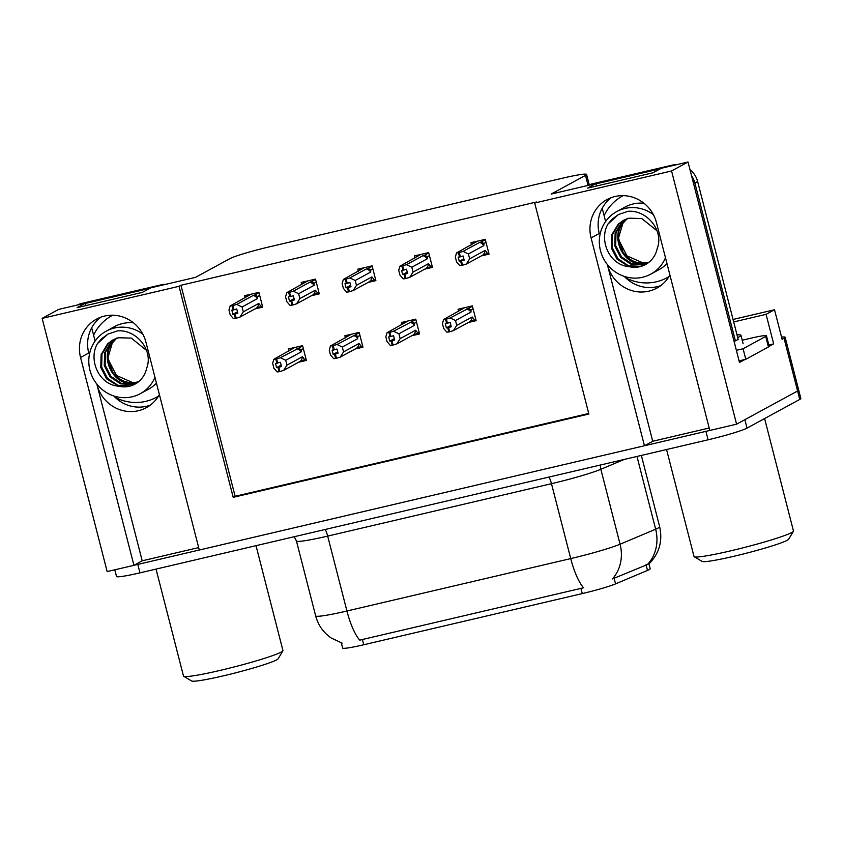 <?xml version="1.0" encoding="UTF-8"?>
<svg xmlns="http://www.w3.org/2000/svg" width="843" height="843" viewBox="0 0 843 843"><rect width="100%" height="100%" fill="white"/><g stroke="black" fill="none" stroke-linecap="round" stroke-linejoin="round"><path stroke-width="1.26" d="M150.286 405.146A34.953 33.478 61.5 0 1 146.492 406.284A34.953 33.478 61.5 0 1 113.784 395.957M159.39 394.556A34.953 33.478 61.5 0 1 146.355 407.664A34.953 33.478 61.5 0 1 138.326 410.731A34.953 33.478 61.5 0 1 96.966 384.619L142.204 560.816L133.932 565.326L107.166 571.586L42.15 318.369L179.022 286.314L233.205 497.328L588.878 414.029L534.694 203.015L671.565 170.96L688.025 162.014L739.49 362.479L745.001 359.476M660.807 285.587A34.953 33.478 61.5 0 1 657.013 286.715A34.953 33.478 61.5 0 1 624.305 276.388M709.195 428.023L652.735 441.258L607.487 265.06A34.953 33.478 -118.5 0 0 648.847 291.162A34.953 33.478 -118.5 0 0 656.876 288.106A34.953 33.478 -118.5 0 0 669.911 274.987M363.744 644.758L362.395 639.51L359.803 640.185A38.23 10.632 -103.2 0 1 346.926 611.006L570.722 558.593A43.688 3.203 -14.4 0 0 620.079 544.209L655.654 529.204A43.688 3.203 -14.4 0 0 658.193 528.013A43.688 3.203 -14.4 0 0 659.658 526.717C662.809 541.09 659.247 553.503 648.962 563.967L650.195 568.74A29.494 2.16 165.6 0 1 649.205 569.615A29.494 2.16 165.6 0 1 647.498 570.416L615.569 583.883A29.494 2.16 165.6 0 1 582.25 593.588L363.744 644.758A29.494 2.16 165.6 0 1 342.627 648.046L341.31 642.882M781.545 337.084A32.772 2.403 165.6 0 1 785.139 337.263L798.679 390.014A32.772 2.403 165.6 0 1 797.594 390.994L736.582 424.177L709.817 430.446L656.455 222.605A34.953 33.478 -118.5 0 0 607.065 199.549A34.953 33.478 -118.5 0 0 591.08 237.905L644.452 445.757L199.296 550.015L145.934 342.163A34.953 33.478 -118.5 0 0 96.545 319.118A34.953 33.478 -118.5 0 0 80.559 357.474L133.932 565.326M611.312 197.631A34.953 33.478 -118.5 0 0 599.257 233.469L591.08 237.905M198.674 547.592L142.204 560.816M652.735 441.258L644.452 445.757M768.827 345.019L773.663 343.881L769.164 346.336L766.456 335.777A21.844 1.602 165.6 0 1 765.729 336.431L743.094 348.739L745.802 359.297L768.437 346.979A21.844 1.602 -14.4 0 0 769.164 346.336M733.695 321.931L766.076 314.344L773.663 343.881M766.076 314.344L774.527 309.75L733.052 319.455M785.139 337.263A32.772 2.403 165.6 0 1 784.043 338.233L782.114 339.286L774.527 309.75M671.565 170.96L736.582 424.177M85.986 305.577L85.364 303.153L58.599 309.423L42.15 318.369M596.507 186.008L595.885 183.595L551.143 194.069L585.485 175.386A32.772 2.403 -14.4 0 0 586.58 174.417A32.772 2.403 -14.4 0 0 563.124 178.063L268.738 246.999A32.772 2.403 -14.4 0 0 229.812 258.685L195.481 277.368L150.739 287.842L142.456 292.352L77.082 307.663L85.364 303.153M95.09 341.057L91.687 327.779M688.025 162.014L661.26 168.284L652.977 172.783L587.603 188.094L595.885 183.595M605.622 221.488L602.208 208.221M534.694 203.015L536.622 201.972L180.96 285.271L179.022 286.314M180.96 285.271L235.134 496.285L588.73 413.47M235.134 496.285L233.205 497.328M311.52 295.693L319.286 293.87L315.493 279.096L301.193 282.447L301.689 284.386M368.106 282.437L375.873 280.614L372.079 265.851L357.78 269.191L358.275 271.14M424.693 269.18L432.459 267.368L428.666 252.594L414.366 255.945L414.861 257.884M481.29 255.924L489.045 254.112L485.252 239.338L470.952 242.689L471.458 244.628M254.934 308.938L262.7 307.126L258.906 292.352L244.607 295.703L245.102 297.642M355.198 348.991L362.964 347.168L359.171 332.405L344.871 335.746L345.367 337.695M411.795 335.735L419.551 333.923L415.757 319.149L401.458 322.5L401.963 324.439M468.381 322.479L476.137 320.667L472.354 305.893L458.044 309.244L458.55 311.183M298.612 362.248L306.378 360.425L302.584 345.651L288.285 349.002L288.78 350.941M80.559 357.474L88.736 353.027A34.953 33.478 61.5 0 1 100.791 317.189M624.21 459.446L600.848 469.298L620.079 544.209A38.23 34.205 67.1 0 1 612.345 578.983L648.71 564.009M709.817 430.425A32.772 2.403 165.6 0 1 705.939 431.353L137.809 564.41A32.772 2.403 165.6 0 1 133.995 565.284M747.035 428.118L799.754 399.434A32.772 2.403 165.6 0 0 800.85 398.454L798.679 390.014A32.772 2.403 165.6 0 1 797.594 390.994L744.864 419.677L747.035 428.118A32.772 2.403 165.6 0 1 708.109 439.793L139.98 572.85A32.772 2.403 165.6 0 1 116.524 576.496L114.796 569.805M362.395 639.51L583.598 587.771A38.23 10.632 76.8 0 1 570.722 558.593L551.48 483.682L327.685 536.095A43.688 3.203 165.6 0 1 296.42 540.953L294.228 536.728M306.062 359.202L300.15 361.405L283.648 370.383L279.887 371.552L278.801 367.327L281.488 366.494L280.403 362.279L275.503 363.428L276.588 367.643L277.969 367.527L279.044 371.742L277.115 371.911L273.901 368.201L272.647 363.354L273.87 359.255L294.818 347.474M288.633 351.215L289.623 350.298M279.644 371.489L279.044 371.742M304.913 359.824L302.416 356.737L286.968 365.135L285.724 360.288L301.172 351.889L301.278 349.782L298.612 348.191L280.403 357.717L276.63 358.886L277.716 363.112M276.63 358.886L273.87 359.255M279.887 371.552L278.801 367.327M281.151 365.167L276.588 367.643M275.798 359.086L276.883 363.301M301.172 351.889A7.429 7.113 -118.5 0 0 296.905 348.749M286.968 365.135L283.648 370.383M280.403 357.717L285.724 360.288M300.15 361.405A7.429 7.113 -118.5 0 0 302.416 356.737M281.33 365.883L278.59 367.379M277.969 367.527L279.265 371.7M281.299 365.778L278.179 367.474M262.384 305.904L256.472 308.106L239.97 317.084L235.987 318.296L234.902 314.081L237.81 313.196L236.725 308.97L234.038 309.803L232.953 305.587L232.12 305.788L233.195 310.003L231.825 310.119L232.9 314.344L234.502 314.176L235.576 318.391L233.437 318.612L230.213 314.903L228.969 310.045L230.181 305.956L251.14 294.175M237.652 312.584L234.902 314.081M236.209 318.243L235.123 314.028M234.28 314.228L235.366 318.443M234.502 314.176L237.621 312.468M237.463 311.857L232.9 314.344M261.235 306.525L258.738 303.427L243.29 311.836L239.97 317.084M256.472 308.106A7.429 7.113 -118.5 0 0 258.738 303.427M258.991 292.69L254.934 294.892L257.6 296.483L259.676 295.356M254.934 294.892L253.227 295.44A7.429 7.113 61.5 0 1 257.494 298.58L257.6 296.483M253.227 295.44L236.725 304.418L242.046 306.989L257.494 298.58M243.29 311.836L242.046 306.989M236.725 304.418L232.953 305.587M234.038 309.803L233.195 310.003M244.955 297.916L245.945 296.999M232.12 305.788L230.181 305.956M362.648 345.946L356.737 348.148L340.245 357.126L336.473 358.296L335.388 354.081L338.075 353.249L336.989 349.023L332.089 350.172L333.175 354.387L334.555 354.271L335.64 358.496L333.702 358.665L330.488 354.945L329.244 350.098L330.456 345.999L351.405 334.218M345.219 337.959L346.21 337.042M336.231 358.233L335.64 358.496M361.51 346.568L359.013 343.48L343.565 351.889L342.311 347.031L357.759 338.633L357.864 336.526L355.198 334.945L336.989 344.471L333.227 345.641L334.302 349.856M333.227 345.641L330.456 345.999M336.473 358.296L335.388 354.081M337.737 351.91L333.175 354.387M332.384 345.83L333.47 350.056M357.759 338.633A7.429 7.113 -118.5 0 0 353.491 335.493M343.565 351.889L340.245 357.126M336.989 344.471L342.311 347.031M356.737 348.148A7.429 7.113 -118.5 0 0 359.013 343.48M337.917 352.637L335.177 354.123M334.555 354.271L335.851 358.444M337.895 352.522L334.766 354.218M419.234 332.7L413.333 334.903L396.832 343.881L393.059 345.04L391.974 340.825L394.661 339.992L393.586 335.767L388.676 336.915L389.761 341.141L391.141 341.015L392.227 345.24L390.288 345.409L387.074 341.689L385.831 336.842L387.042 332.743L408.001 320.962M401.816 324.713L402.806 323.796M392.817 344.987L392.227 345.24M418.096 333.322L415.599 330.224L400.151 338.633L398.908 333.786L414.356 325.377L414.461 323.28L411.795 321.689L393.576 331.215L389.814 332.384L390.899 336.599M389.814 332.384L387.042 332.743M393.059 345.04L391.974 340.825M394.324 338.654L389.761 341.141M388.971 332.574L390.056 336.8M414.356 325.377A7.429 7.113 -118.5 0 0 410.077 322.237M400.151 338.633L396.832 343.881M393.576 331.215L398.908 333.786M413.333 334.903A7.429 7.113 -118.5 0 0 415.599 330.224M394.513 339.381L391.763 340.878M391.141 341.015L392.438 345.187M394.482 339.265L391.352 340.972M475.831 319.444L469.92 321.647L453.418 330.625L449.646 331.794L448.571 327.569L451.258 326.736L450.173 322.521L445.273 323.67L446.347 327.885L447.728 327.769L448.813 331.984L446.885 332.153L443.66 328.443L442.417 323.596L443.629 319.497L464.588 307.716M458.402 311.457L459.393 310.54M449.403 331.731L448.813 331.984M474.683 320.066L472.185 316.979L456.737 325.377L455.494 320.53L470.942 312.121L471.047 310.024L468.381 308.433L450.173 317.959L446.4 319.128L447.485 323.354M446.4 319.128L443.629 319.497M449.646 331.794L448.571 327.569M450.91 325.409L446.347 327.885M445.557 319.328L446.642 323.543M470.942 312.121A7.429 7.113 -118.5 0 0 466.664 308.981M456.737 325.377L453.418 330.625M450.173 317.959L455.494 320.53M469.92 321.647A7.429 7.113 -118.5 0 0 472.185 316.979M451.1 326.125L448.35 327.621M447.728 327.769L449.024 331.931M451.068 326.02L447.939 327.716M318.97 292.647L313.059 294.85L296.557 303.828L292.574 305.05L291.499 300.825L294.397 299.939L293.311 295.724L290.624 296.557L289.539 292.331L288.706 292.532L289.792 296.747L288.411 296.873L289.497 301.088L291.088 300.919L292.173 305.145L290.024 305.356L286.799 301.646L285.556 296.799L286.768 292.7L307.727 280.919M294.239 299.328L291.499 300.825M292.795 304.997L291.71 300.772M290.867 300.972L291.952 305.187M291.088 300.919L294.207 299.223M294.049 298.612L289.497 301.088M317.822 293.269L315.324 290.182L299.876 298.58L296.557 303.828M313.059 294.85A7.429 7.113 -118.5 0 0 315.324 290.182M315.577 279.433L311.52 281.636L314.186 283.227L316.262 282.099M311.52 281.636L309.813 282.194A7.429 7.113 61.5 0 1 314.081 285.334L314.186 283.227M309.813 282.194L293.311 291.172L298.633 293.733L314.081 285.334M299.876 298.58L298.633 293.733M293.311 291.172L289.539 292.331M290.624 296.557L289.792 296.747M301.541 284.66L302.532 283.743M288.706 292.532L286.768 292.7M375.556 279.391L369.645 281.594L353.154 290.572L349.171 291.794L348.085 287.568L350.983 286.694L349.898 282.468L347.211 283.301L346.125 279.086L345.293 279.275L346.378 283.501L344.998 283.617L346.083 287.842L347.674 287.663L348.76 291.889L346.61 292.11L343.396 288.39L342.153 283.543L343.364 279.444L364.313 267.663M350.825 286.083L348.085 287.568M349.381 291.741L348.296 287.526M347.464 287.716L348.538 291.941M347.674 287.663L350.804 285.967M350.646 285.356L346.083 287.842M374.418 280.024L371.911 276.925L356.463 285.334L353.154 290.572M369.645 281.594A7.429 7.113 -118.5 0 0 371.911 276.925M372.163 266.177L368.106 268.39L370.772 269.971L372.848 268.843M368.106 268.39L366.399 268.938A7.429 7.113 61.5 0 1 370.667 272.078L370.772 269.971M366.399 268.938L349.898 277.916L355.219 280.477L370.667 272.078M356.463 285.334L355.219 280.477M349.898 277.916L346.125 279.086M347.211 283.301L346.378 283.501M358.127 271.414L359.118 270.487M345.293 279.275L343.364 279.444M432.143 266.146L426.242 268.348L409.74 277.326L405.757 278.538L404.672 274.323L407.569 273.438L406.495 269.212L403.797 270.045L402.722 265.83L401.879 266.019L402.965 270.245L401.584 270.361L402.669 274.586L404.261 274.418L405.346 278.633L403.196 278.854L399.982 275.145L398.739 270.287L399.951 266.188L420.899 254.407M407.411 272.826L404.672 274.323M405.968 278.485L404.882 274.27M404.05 274.46L405.135 278.685M404.261 274.418L407.39 272.711M407.232 272.099L402.669 274.586M431.005 266.767L428.507 263.669L413.059 272.078L409.74 277.326M426.242 268.348A7.429 7.113 -118.5 0 0 428.507 263.669M428.75 252.932L424.703 255.134L427.359 256.725L429.435 255.587M424.703 255.134L422.986 255.682A7.429 7.113 61.5 0 1 427.253 258.822L427.359 256.725M422.986 255.682L406.484 264.66L411.816 267.231L427.253 258.822M413.059 272.078L411.816 267.231M406.484 264.66L402.722 265.83M403.797 270.045L402.965 270.245M414.724 258.158L415.704 257.241M401.879 266.019L399.951 266.188M488.74 252.889L482.828 255.092L466.327 264.07L462.343 265.282L461.258 261.067L464.166 260.181L463.081 255.966L460.394 256.799L459.309 252.573L458.466 252.774L459.551 256.989L458.171 257.115L459.256 261.33L460.847 261.161L461.932 265.387L459.793 265.598L456.569 261.888L455.325 257.041L456.537 252.942L477.496 241.161M464.008 259.57L461.258 261.067M462.554 265.239L461.479 261.014M460.636 261.214L461.722 265.429M460.847 261.161L463.977 259.465M463.819 258.854L459.256 261.33M487.591 253.511L485.094 250.424L469.646 258.822L466.327 264.07M482.828 255.092A7.429 7.113 -118.5 0 0 485.094 250.424M485.347 239.675L481.29 241.878L483.956 243.469L486.021 242.341M481.29 241.878L479.572 242.436A7.429 7.113 61.5 0 1 483.85 245.576L483.956 243.469M479.572 242.436L463.07 251.404L468.402 253.975L483.85 245.576M469.646 258.822L468.402 253.975M463.07 251.404L459.309 252.573M460.394 256.799L459.551 256.989M471.311 244.902L472.301 243.985M458.466 252.774L456.537 252.942M653.346 214.575A35.606 34.099 -118.5 0 0 624.937 208.453A35.606 34.099 -118.5 0 0 616.749 211.572A35.606 34.099 -118.5 0 0 601.881 254.997A35.606 34.099 -118.5 0 0 642.598 277.252A35.606 34.099 -118.5 0 0 650.785 274.133A35.606 34.099 -118.5 0 0 665.485 257.779M618.541 239.454L626.981 255.924L643.441 263.069M647.519 263.332L644.01 264.46L631.934 263.806L621.544 256.894L615.675 245.545L616.001 232.731L622.503 221.867L625.569 219.359M628.878 266.588C609.436 265.176 598.593 240.107 607.961 224.059L618.383 214.575L628.024 211.319C646.634 209.622 664.432 230.592 657.108 248.885A24.689 23.636 -118.5 0 1 645.559 264.533A24.689 23.636 -118.5 0 1 639.89 266.694A24.689 23.636 -118.5 0 1 628.878 266.588L617.16 259.286L611.301 247.926L611.618 235.123L618.119 224.249L623.314 220.434L629.131 218.2L641.786 218.527L657.034 230.813M647.097 263.617L643.135 264.934L631.059 264.281L620.659 257.378L614.8 246.019L615.127 233.216L621.628 222.341L625.106 219.559M649.152 262.11L647.519 262.552C637.772 264.344 629.658 261.045 623.188 252.637L618.488 238.042L622.84 223.416L627.066 218.79M648.752 262.426L646.634 263.027C622.956 270.013 606.222 231.973 627.656 218.316M645.801 264.407L640.501 266.367L628.435 265.714L618.035 258.801L612.176 247.452L612.492 234.639L618.994 223.774L623.757 220.202M734.042 341.267A21.844 20.917 61.5 0 1 735.412 340.899L694.885 183.057A21.844 20.917 -118.5 0 0 691.545 175.755M660.343 168.779L595.959 183.858M676.529 164.701A21.844 20.917 -118.5 0 0 671.797 165.239L592.134 183.9A21.844 20.917 -118.5 0 0 587.676 185.513M735.412 340.899L738.173 339.392L697.646 181.561A21.844 20.917 -118.5 0 0 689.953 169.559M742.23 340.224L750.818 338.212A21.844 1.602 165.6 0 1 766.456 335.777M739.09 360.909A21.844 1.602 165.6 0 1 745.802 359.297M736.382 350.361A21.844 1.602 165.6 0 1 743.094 348.739M607.961 224.059L611.902 219.391L618.551 214.48M142.825 334.144A35.606 34.099 -118.5 0 0 114.416 328.022A35.606 34.099 -118.5 0 0 106.229 331.141A35.606 34.099 -118.5 0 0 91.35 374.566A35.606 34.099 -118.5 0 0 132.077 396.811A35.606 34.099 -118.5 0 0 140.265 393.692A35.606 34.099 -118.5 0 0 154.964 377.348M108.02 359.023L116.46 375.493L132.909 382.638M136.998 382.901L133.489 384.018L121.413 383.365L111.023 376.463L105.154 365.103L105.48 352.3L111.982 341.436L115.048 338.928M118.357 386.147C98.916 384.745 88.072 359.676 97.44 343.617L107.862 334.134L117.504 330.888C136.113 329.181 153.911 350.151 146.587 368.454A24.689 23.636 -118.5 0 1 135.038 384.102A24.689 23.636 -118.5 0 1 129.369 386.263A24.689 23.636 -118.5 0 1 118.357 386.147L106.639 378.844L100.77 367.485L101.097 354.682L107.598 343.818L112.793 340.003L118.61 337.758L131.266 338.096L146.513 350.382M136.577 383.186L132.614 384.492L120.538 383.85L110.138 376.937L104.279 365.577L104.606 352.774L111.107 341.91L114.585 339.118M138.631 381.668L136.998 382.111C127.251 383.913 119.137 380.604 112.667 372.195L107.967 357.611L112.319 342.985L116.545 338.359M138.231 381.995L136.113 382.585C112.435 389.571 95.702 351.531 117.135 337.874M135.28 383.965L129.98 385.925L117.915 385.272L107.514 378.37L101.655 367.011L101.971 354.208L108.473 343.343L113.236 339.771M149.822 288.338L85.428 303.417M166.008 284.27A21.844 20.917 -118.5 0 0 161.276 284.808L81.602 303.459A21.844 20.917 -118.5 0 0 77.156 305.082M97.44 343.617L101.381 338.949L108.03 334.049M666.55 449.53L694.021 556.517A51.339 3.762 -14.4 0 0 694.221 556.749L702.177 561.427A44.784 3.277 -14.4 0 0 741.65 554.409A44.784 3.277 -14.4 0 0 787.246 540.279A44.784 3.277 -14.4 0 0 788.69 539.214L793.4 531.29A51.339 3.762 -14.4 0 0 793.463 530.985L764.601 418.56M694.221 556.749A51.339 3.762 -14.4 0 0 730.765 550.816A51.339 3.762 -14.4 0 0 791.756 532.513A51.339 3.762 -14.4 0 0 793.4 531.29M737.014 334.882A49.147 3.604 165.6 0 1 740.965 335.282A49.147 3.604 165.6 0 1 737.699 337.548M156.029 569.088L183.5 676.086A51.339 3.762 -14.4 0 0 183.7 676.318L191.646 680.986A44.784 3.277 -14.4 0 0 231.13 673.968A44.784 3.277 -14.4 0 0 276.725 659.837A44.784 3.277 -14.4 0 0 278.169 658.773L282.879 650.849A51.339 3.762 -14.4 0 0 282.942 650.554L256.019 545.674M183.7 676.318A51.339 3.762 -14.4 0 0 220.244 670.375A51.339 3.762 -14.4 0 0 281.235 652.071A51.339 3.762 -14.4 0 0 282.879 650.849M647.498 570.416L646.023 564.662M784.043 338.233L799.754 399.434M585.485 175.386L588.045 185.334M615.569 583.883L614.083 578.129M582.25 593.588L580.901 588.33M647.782 564.136A38.23 34.205 67.1 0 0 655.654 529.204L636.981 456.453M342.121 643.125L331.267 638.046C323.364 632.556 318.159 625.169 315.651 615.864A43.688 3.203 -14.4 0 0 346.926 611.006L327.685 536.095A10.927 3.035 76.8 0 0 325.198 529.478M708.109 439.793L705.939 431.353M139.98 572.85L137.809 564.41M600.553 464.988A10.927 9.779 -112.9 0 0 600.848 469.298A43.688 3.203 165.6 0 1 551.48 483.682A10.927 3.035 76.8 0 0 548.993 477.064M302.669 345.988L298.612 348.191M301.278 349.782L303.354 348.654M359.255 332.732L355.198 334.945M357.864 336.526L359.94 335.398M415.841 319.476L411.795 321.689M414.461 323.28L416.526 322.142M472.438 306.23L468.381 308.433M471.047 310.024L473.123 308.896M668.984 276.599A46.534 44.563 61.5 0 1 656.349 281.794A46.534 44.563 61.5 0 1 625.769 277.874M650.785 274.133L659.068 269.623A35.606 34.099 -118.5 0 0 666.982 263.596M643.926 203.226A35.606 34.099 -118.5 0 0 633.219 203.953A35.606 34.099 -118.5 0 0 625.032 207.072L616.749 211.572M623.188 252.637A24.689 23.636 61.5 0 1 626.992 218.822M604.115 215.639A46.534 44.563 61.5 0 1 623.198 195.639M765.729 336.431L768.437 346.979M669.953 166.24L671.797 165.239M592.134 183.9L590.279 184.902M694.885 183.057L697.646 181.561M158.463 396.157A46.534 44.563 61.5 0 1 145.828 401.352A46.534 44.563 61.5 0 1 115.249 397.432M140.265 393.692L148.547 389.192A35.606 34.099 -118.5 0 0 156.461 383.154M133.405 322.785A35.606 34.099 -118.5 0 0 122.699 323.512A35.606 34.099 -118.5 0 0 114.511 326.631L106.229 331.141M112.667 372.195A24.689 23.636 61.5 0 1 116.471 338.391M93.594 335.198A46.534 44.563 61.5 0 1 112.667 315.208M159.432 285.809L161.276 284.808M81.602 303.459L79.758 304.471M586.58 174.417L589.246 184.807M315.651 615.864L296.42 540.953M659.658 526.717L641.354 455.431M289.318 350.382L294.555 347.537M245.64 297.084L250.877 294.228M345.904 337.126L351.141 334.281M402.501 323.881L407.727 321.025M459.087 310.624L464.324 307.779M302.226 283.828L307.463 280.982M358.812 270.571L364.05 267.726M415.409 257.326L420.636 254.47M471.996 244.07L477.233 241.224M743.126 343.723L740.965 335.282"/></g></svg>
